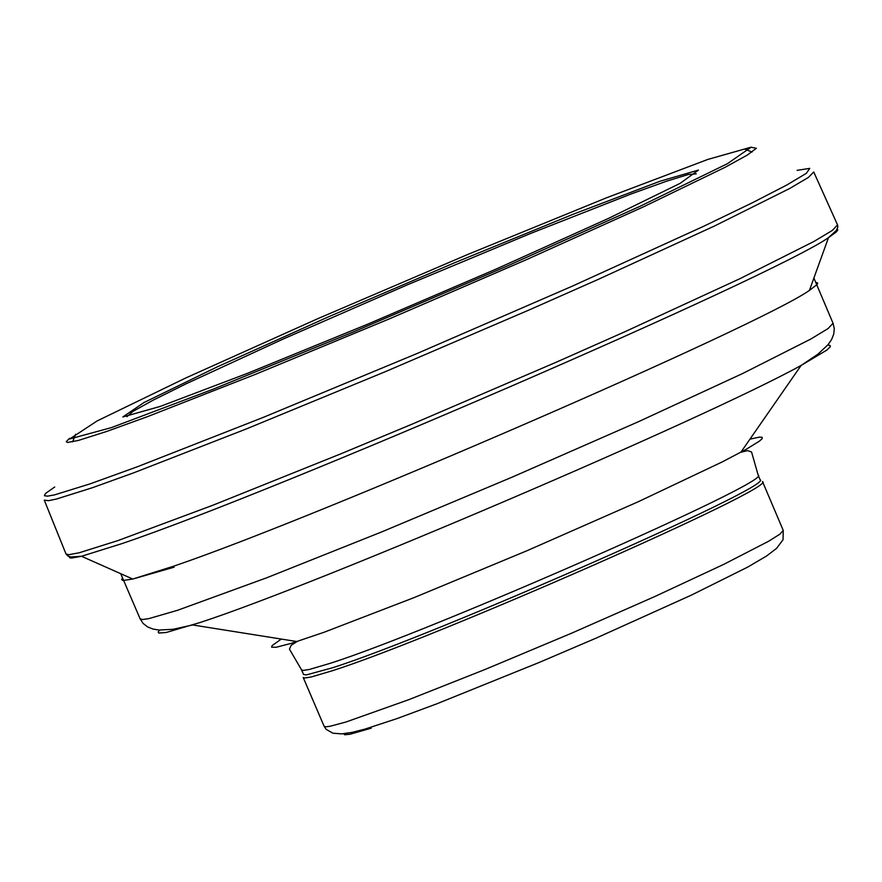 <?xml version="1.0" encoding="UTF-8"?>
<svg xmlns="http://www.w3.org/2000/svg" width="882" height="882" viewBox="0 0 882 882"><rect width="100%" height="100%" fill="white"/><g stroke="black" fill="none" stroke-linecap="round" stroke-linejoin="round"><path stroke-width="1.32" d="M324.08 726.206L303.188 677.442L304.907 677.982L311.103 677.012L332.293 670.761C434.517 638.204 778.751 486.743 762.489 481.528L783.227 530.369L783.051 539.729L776.535 548.417L766.645 555.958L747.837 567.027L691.543 595.052L595.923 638.204L539.343 662.393L436.766 703.836L396.823 718.665L364.916 729.116L352.183 732.358L341.742 733.879L332.9 733.196L326.142 729.359L324.08 726.206L325.822 726.79L330.066 726.272L345.887 722.038L408.862 699.647L485.111 669.449L571.172 633.375L654.72 596.574L723.835 564.326L768.74 541.184L779.997 534.095L783.227 530.369M332.459 667.784C434.065 635.415 776.248 484.868 760.086 479.698L758.156 475.133C774.297 480.271 432.103 630.817 330.507 663.22L309.439 669.449L303.287 670.419L301.567 669.89L303.518 674.443L306.363 674.917L332.459 667.784M160.281 406.404L122.83 416.966L143.854 402.611L217.082 366.956L327.872 317.09L454.682 262.704L573.057 214.282L660.056 181.218L698.467 170.083L680.209 183.302L608.293 218.493L496.72 268.801L367.794 324.124L247.599 373.284L160.281 406.404M111.441 427.605L69.744 438.949L97.196 420.901L185.815 377.948L317.862 318.645L467.736 254.468L606.673 197.733L707.849 159.422L751.177 147.162L727.396 163.71L640.409 206.112L507.095 266.099L354.233 331.588L212.838 389.304L111.441 427.605M751.673 147.349L756.359 148.286L747.385 155.023L725.015 167.348L643.893 206.642L525.54 260.069L388.808 319.108L255.714 374.233L147.669 416.58L106.843 431.397L78.333 440.46L67.528 442.455L66.238 441.684L69.469 438.332M797.085 170.347L809.786 168.363L806.391 173.28L786.909 184.955L752.092 202.915L703.329 226.442L572.616 286.022L416.932 353.572L263.057 417.473L137.427 466.743L90.151 483.843L54.662 494.846L47.474 496.169L44.387 495.728L45.445 493.523L54.717 486.985M92.533 487.68L56.503 499.025L48.532 500.689L44.276 500.149L65.996 553.962L68.697 554.734L79.215 552.771L118.133 540.523L212.76 505.276L341.279 453.646L412.721 423.878L557.203 361.785L625.04 331.676L739.866 278.712L814.009 241.425L832.443 230.356L837.525 224.866L813.722 171.957L808.485 177.37L789.754 188.45L714.663 225.924L598.658 279.197L530.269 309.461L385.037 371.796L246.188 428.994L133.7 472.818L92.533 487.68M837.172 229.066L837.79 229.86L836.489 231.823L828.452 237.688C771.629 277.157 276.309 491.649 121.496 543.753L81.497 556.277L71.729 558.019L69.766 557.799L69.27 556.608M815.707 282.328L817.735 283.023L817.239 284.401L809.4 290.432C758.807 326.009 320.045 516.4 174.129 566.035L132.774 579.044L123.006 580.51L121.606 579.551L122.576 577.975M126.931 416.69L132.917 411.398L153.038 400.219L186.19 383.758L284.136 338.589L407.186 284.897L531.107 233.245L631.501 193.82L666.329 181.284L688.313 174.504L696.284 173.842M343.782 733.714L344.542 734.761L349.978 734.254L371.234 728.179M281.281 639.064L272.086 645.624L271.601 647.179L276.066 647.289L291.512 643.287L323.915 632.317L414.32 597.522L527.491 550.511L638.325 501.704L722.292 461.892L745.918 449.467L759.501 441.088L762.191 438.597L762.125 437.274L759.292 437.141L749.943 439.159M159.609 630.079L158.165 632.008L158.804 633.044L166.29 632.471L200.148 622.494C318.369 584.027 703.439 419.314 801.121 365.435L826.952 350.022L830.381 346.593L830.061 345.413L827.68 345.127M301.567 669.89L289.45 649.152L291.17 645.304L297.002 641.567L192.651 624.963L172.96 629.296L159.058 630.046L152.939 629.042L147.537 626.882L143.127 623.431L140.117 618.822L142.63 619.517L148.893 618.602L177.624 610.267L266.772 577.765L381.763 531.89L511.847 477.272L638.303 421.772L742.942 373.373L810.955 338.964L828.066 328.578L833.049 323.264L834.295 328.622L833.722 334.19L831.55 339.592L828.033 344.697L817.879 354.211L801.121 365.435L740.869 452.245L747.605 450.614L751.574 452.036L758.156 475.133M75.598 434.33L72.611 441.838M744.54 148.992L752.026 152.046M66.04 554.072L68.135 556.167L71.012 556.972L81.508 556.277L132.763 579.044L174.107 567.192M837.58 224.976L837.845 227.137L836.224 230.577L828.474 237.677L809.422 290.421M833.049 323.264L813.877 278.017M140.117 618.822L120.724 573.675"/></g></svg>
